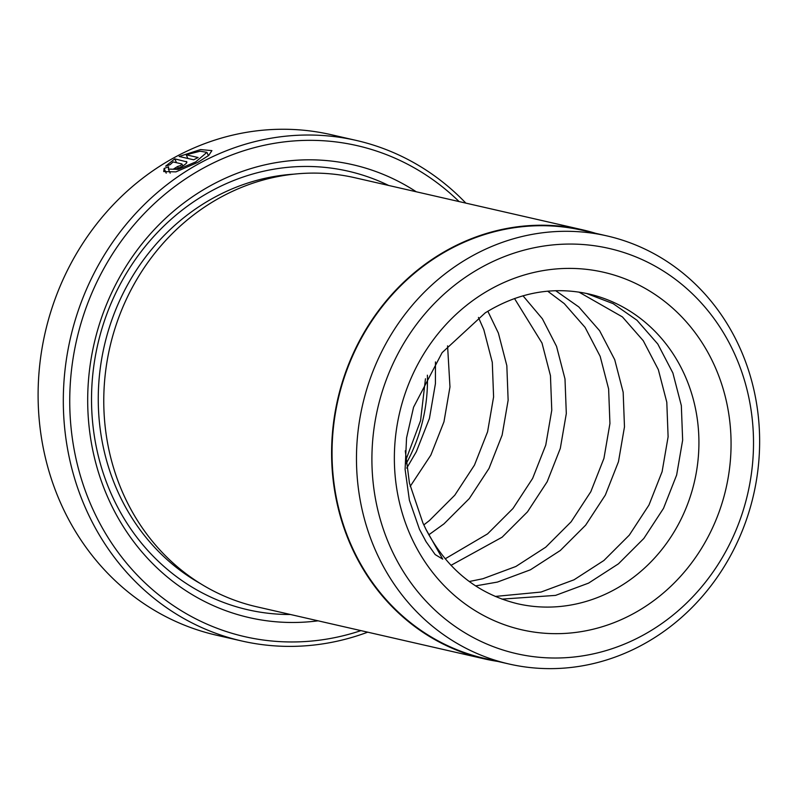 <?xml version="1.0" encoding="UTF-8"?>
<svg xmlns="http://www.w3.org/2000/svg" width="798" height="798" viewBox="0 0 798 798"><rect width="100%" height="100%" fill="white"/><g stroke="black" fill="none" stroke-linecap="round" stroke-linejoin="round"><path stroke-width="1.2" d="M607.029 235.919L582.6 230.333A219.58 200.597 102.9 0 0 377.883 312.307A219.58 200.597 102.9 0 0 351.29 545.333A219.58 200.597 102.9 0 0 484.655 658.43L509.084 664.016A219.58 200.597 102.9 0 0 713.801 582.041A219.58 200.597 102.9 0 0 740.394 349.015A219.58 200.597 102.9 0 0 607.029 235.919A219.58 200.597 102.9 0 0 402.312 317.893A219.58 200.597 102.9 0 0 375.718 550.929A219.58 200.597 102.9 0 0 509.084 664.016M168.617 166.852L168.378 169.076L178.144 169.385L195.68 161.934L206.911 152.338L200.108 151.211L186.233 154.802L198.123 157.525A256.747 234.552 102.9 0 0 193.705 159.799L179.181 156.478L200.537 149.575L211.899 150.623L208.717 155.46L197.754 162.413L175.919 171.879L163.73 171.56L164.119 168.438L168.617 166.852M178.303 168.159L177.575 166.513L180.757 165.455L181.864 163.939L173.106 161.934L170.154 164.637L165.635 166.184L174.802 158.862L186.862 161.904M186.742 162.682L186.203 161.465C187.7 162.094 186.572 163.59 182.842 165.924C178.762 168.258 175.59 169.336 173.316 169.176A256.747 234.552 -77.1 0 1 177.575 166.513M459.099 201.575A251.859 230.083 102.9 0 0 164.907 194.303A251.859 230.083 102.9 0 0 91.81 506.939A251.859 230.083 102.9 0 0 360.935 630.629M367.698 632.176A256.747 234.552 -77.1 0 1 241.754 640.984A256.747 234.552 -77.1 0 1 85.815 508.745A256.747 234.552 -77.1 0 1 116.897 236.278A256.747 234.552 -77.1 0 1 356.267 140.428A256.747 234.552 -77.1 0 1 465.852 203.121M356.267 140.428L331.06 134.662A256.747 234.552 102.9 0 0 91.69 230.512A256.747 234.552 102.9 0 0 60.608 502.979A256.747 234.552 102.9 0 0 216.547 635.218L241.754 640.984M484.546 658.909L256.717 606.779A220.068 201.036 -77.1 0 1 123.052 493.433A220.068 201.036 -77.1 0 1 149.705 259.889A220.068 201.036 -77.1 0 1 354.871 177.735L582.71 229.854A220.068 201.036 102.9 0 0 377.534 312.018A220.068 201.036 102.9 0 0 350.891 545.563A220.068 201.036 102.9 0 0 484.546 658.909A220.068 201.036 102.9 0 0 497.713 661.412M318.093 620.824A232.288 212.208 -77.1 0 1 108.049 497.952A232.288 212.208 -77.1 0 1 160.328 223.37A232.288 212.208 -77.1 0 1 416.257 191.779M290.502 614.51A224.956 205.505 -77.1 0 1 111.241 493.912A224.956 205.505 -77.1 0 1 153.017 237.295A224.956 205.505 -77.1 0 1 388.666 185.465M182.892 165.894L181.864 163.939M735.297 355.479A207.839 189.874 102.9 0 0 481.354 267.43A207.839 189.874 102.9 0 0 390.122 546.59A207.839 189.874 102.9 0 0 644.076 634.639A207.839 189.874 102.9 0 0 735.297 355.479M595.657 233.325A220.068 201.036 102.9 0 0 582.71 229.854M419.459 529.274L409.404 500.276L405.105 469.384L406.551 437.932L413.573 407.199L442.122 352.636L485.194 312.886C518.291 292.467 552.715 286.133 588.465 293.883A158.942 145.196 102.9 0 1 684.993 375.738A158.942 145.196 102.9 0 1 665.751 544.416A158.942 145.196 102.9 0 1 517.573 603.747C477.154 593.812 446.621 569.004 425.962 529.343L442.74 559.159L435.169 554.57L426.112 541.742L419.459 529.274M405.274 450.8L409.444 483.109L422.88 522.89L425.962 529.343M501.942 599.118L555.568 595.388L588.575 583.119L618.46 563.817L643.836 538.46L663.517 508.356L676.644 475.029L682.649 440.177L681.332 405.574L672.874 372.965L657.801 344.038L636.964 320.237L613.193 303.669L586.45 293.445M475.598 585.902L497.403 582.081L530.401 569.812L560.286 550.51L585.662 525.154L605.353 495.049L618.47 461.723L624.475 426.87L623.168 392.257L614.709 359.659L599.627 330.731L578.799 306.931L555.657 290.691M495.209 596.435L541.024 592.056L574.031 579.797L603.916 560.485L629.293 535.139L648.974 505.024L662.101 471.698L668.106 436.845L666.799 402.242L658.34 369.644L643.258 340.706L622.42 316.916L578.909 292.078M450.98 565.343L502.122 537.204L527.488 511.847L547.179 481.743L560.306 448.406L566.311 413.554L564.994 378.95L556.535 346.352L542.401 318.811L523.009 295.799M469.264 581.513L482.86 578.75L515.857 566.49L545.752 547.179L571.119 521.822L590.809 491.718L603.936 458.391L609.931 423.539L608.625 388.935L600.166 356.337L585.094 327.399L564.256 303.599L547.677 291.18M428.805 534.81L443.947 523.887L469.324 498.541L489.014 468.426L502.132 435.1L508.136 400.247L506.83 365.644L498.371 333.045L487.837 311.24M445.164 558.819L487.578 533.872L512.954 508.516L532.635 478.411L545.762 445.084L551.767 410.232L550.45 375.629L541.992 343.03L514.501 298.522M410.202 486.381L430.84 455.119L443.967 421.793L449.972 386.94L447.578 345.863M423.818 524.904L429.404 520.565L454.78 495.209L474.471 465.104L487.588 431.778L493.593 396.925L492.286 362.322L483.827 329.714L478.451 317.424M406.741 468.107L416.297 451.798L429.424 418.471L435.429 383.619L435.459 361.923M176.508 162.712L174.802 158.862M166.213 173.156L164.119 168.438M187.859 158.463L186.233 154.802M200.368 583.567A217.625 198.812 -77.1 0 1 117.326 490.541A217.625 198.812 -77.1 0 1 294.033 174.144M410.431 535.348A183.39 167.53 -77.1 0 1 490.92 289.026A183.39 167.53 -77.1 0 1 714.998 366.721A183.39 167.53 -77.1 0 1 634.5 613.044A183.39 167.53 -77.1 0 1 410.431 535.348M427.389 375.19A158.942 145.196 -77.1 0 1 406.192 463.628M170.183 173.156L168.378 169.076M405.843 460.107L420.566 420.636L425.464 378.771M208.408 155.7L206.911 152.338M426.112 541.742L425.244 540.306"/></g></svg>
